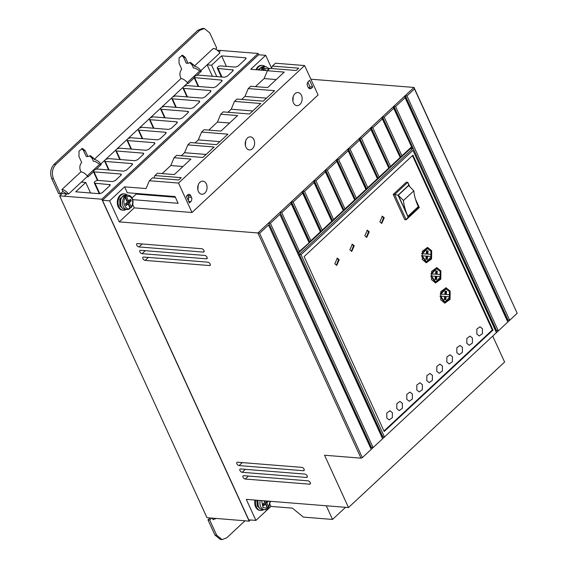 <?xml version="1.0" encoding="UTF-8"?>
<svg xmlns="http://www.w3.org/2000/svg" width="568" height="568" viewBox="0 0 568 568"><rect width="100%" height="100%" fill="white"/><g stroke="black" fill="none" stroke-linecap="round" stroke-linejoin="round"><path stroke-width="0.85" d="M131.201 200.93L129.774 200.816L127.892 202.563L129.327 202.684L131.201 200.93L130.434 199.247L128.553 201.001L126.664 196.862L124.839 195.896L123.59 197.068L125.414 198.033L127.303 202.165L125.429 203.912L126.195 205.595L128.077 203.848L126.643 203.734L125.734 204.579M265.476 70.503L264.503 68.38L262.686 67.415L261.436 68.579L262.153 68.636L263.63 70.361M239.078 465.59A2.052 1.129 -133 0 1 237.14 464.248A2.052 1.129 -133 0 1 236.913 462.409A2.052 1.129 -133 0 1 237.538 462.224L301.864 467.365A2.052 1.129 47 0 1 304.065 469.161A2.052 1.129 47 0 1 304.029 470.545A2.052 1.129 47 0 1 303.404 470.73L239.078 465.59L242.28 462.6M245.241 479.044A2.052 1.129 -133 0 1 243.296 477.702A2.052 1.129 -133 0 1 243.069 475.863A2.052 1.129 -133 0 1 243.7 475.679L308.026 480.819A2.052 1.129 47 0 1 310.227 482.615A2.052 1.129 47 0 1 310.192 484A2.052 1.129 47 0 1 309.567 484.185L245.241 479.044L248.443 476.055M263.587 509.652A8.2 5.857 -85.4 0 1 260.676 510.447A8.2 5.857 -85.4 0 1 256.324 506.94A8.2 5.857 -85.4 0 1 255.749 500.138M255.039 500.081A8.2 5.857 94.6 0 0 255.614 506.883A8.2 5.857 94.6 0 0 259.959 510.391L260.676 510.447M126.139 209.443A8.2 5.857 -85.4 0 1 123.228 210.238A8.2 5.857 -85.4 0 1 118.882 206.731A8.2 5.857 -85.4 0 1 118.918 198.069A8.2 5.857 -85.4 0 1 124.534 193.894A8.2 5.857 -85.4 0 1 127.282 195.144M123.228 210.238L122.518 210.181A8.2 5.857 -85.4 0 1 118.165 206.674A8.2 5.857 -85.4 0 1 118.208 198.012A8.2 5.857 -85.4 0 1 123.824 193.837L124.534 193.894M242.16 472.313A2.052 1.129 -133 0 1 240.214 470.971A2.052 1.129 -133 0 1 239.987 469.132A2.052 1.129 -133 0 1 240.619 468.948L304.945 474.095A2.052 1.129 47 0 1 307.146 475.892A2.052 1.129 47 0 1 307.111 477.276A2.052 1.129 47 0 1 306.486 477.454L242.16 472.313L245.362 469.331M145.138 260.4A2.052 1.129 -133 0 1 143.193 259.058A2.052 1.129 -133 0 1 142.966 257.219A2.052 1.129 -133 0 1 143.597 257.041L207.924 262.182A2.052 1.129 47 0 1 210.124 263.978A2.052 1.129 47 0 1 210.089 265.363A2.052 1.129 47 0 1 209.464 265.547L145.138 260.4L148.34 257.418M142.057 253.676A2.052 1.129 -133 0 1 140.118 252.334A2.052 1.129 -133 0 1 139.891 250.495A2.052 1.129 -133 0 1 140.516 250.31L204.842 255.451A2.052 1.129 47 0 1 207.043 257.247A2.052 1.129 47 0 1 207.015 258.632A2.052 1.129 47 0 1 206.383 258.816L142.057 253.676L145.259 250.687M138.975 246.945A2.052 1.129 -133 0 1 137.037 245.603A2.052 1.129 -133 0 1 136.81 243.764A2.052 1.129 -133 0 1 137.435 243.587L201.761 248.727A2.052 1.129 47 0 1 203.962 250.524A2.052 1.129 47 0 1 203.933 251.908A2.052 1.129 47 0 1 203.301 252.093L138.975 246.945L142.177 243.963M256.672 69.8A8.2 5.857 -85.4 0 1 262.38 65.412A8.2 5.857 -85.4 0 1 265.128 66.662M255.955 69.743A8.2 5.857 -85.4 0 1 261.663 65.355L262.38 65.412M96.347 169.094L101.139 164.621L100.827 163.939L104.732 160.297L104.569 161.071L105.215 161.44L131.946 163.577L132.124 164.855L126.494 170.102L123.817 171.153L97.085 169.016L94.423 169.91L93.372 171.5L94.018 171.877L120.75 174.014L120.927 175.292L115.304 180.539L112.62 181.59L98.016 180.425A2.457 1.058 -24.6 0 0 94.799 181.682A2.457 1.058 -24.6 0 0 94.281 182.846A2.457 1.058 -24.6 0 0 95.012 183.223L110.235 184.714M197.103 75.175L201.214 71.348L200.894 70.666C198.892 68.096 196.684 66.598 194.284 66.151L213.298 48.429C215.698 48.876 217.906 50.374 219.908 52.945L207.15 64.837L211.58 65.192L221.584 55.863L245.461 57.773L245.639 59.058L238.134 66.051L235.45 67.102L220.845 65.931A2.258 0.973 -24.6 0 0 217.778 67.081A2.258 0.973 -24.6 0 0 217.303 68.146A2.258 0.973 -24.6 0 0 218.098 68.494L222.01 77.035M197.834 189.705L198.211 185.012M206.383 183.975A6.56 4.686 -85.4 0 1 206.347 190.905A6.56 4.686 -85.4 0 1 201.86 194.242A6.56 4.686 -85.4 0 1 198.381 191.437A6.56 4.686 -85.4 0 1 198.409 184.501A6.56 4.686 -85.4 0 1 202.904 181.164A6.56 4.686 -85.4 0 1 206.383 183.975M245.369 145.394L245.738 140.701M253.917 139.671A6.56 4.686 -85.4 0 1 253.882 146.601A6.56 4.686 -85.4 0 1 249.387 149.938A6.56 4.686 -85.4 0 1 245.909 147.133A6.56 4.686 -85.4 0 1 245.944 140.197A6.56 4.686 -85.4 0 1 250.438 136.86A6.56 4.686 -85.4 0 1 253.917 139.671M292.896 101.09L293.273 96.397M301.452 95.36A6.56 4.686 -85.4 0 1 301.416 102.297A6.56 4.686 -85.4 0 1 296.922 105.634A6.56 4.686 -85.4 0 1 293.443 102.822A6.56 4.686 -85.4 0 1 293.478 95.893A6.56 4.686 -85.4 0 1 297.966 92.556A6.56 4.686 -85.4 0 1 301.452 95.36M260.343 508.85L257.261 506.067L256.871 500.223M122.894 208.641L119.82 205.857L119.77 199.006L123.959 195.42M261.798 66.939L257.9 69.9M402.392 403.379L402.343 408.314L399.212 410.6L396.769 408.626L396.819 403.685L399.95 401.406L402.392 403.379M412.404 394.05L412.354 398.985L409.223 401.271L406.773 399.297L406.823 394.362L409.954 392.076L412.404 394.05M392.389 412.702L392.339 417.643L389.208 419.922L386.758 417.949L386.808 413.014L389.939 410.728L392.389 412.702M422.407 384.721L422.358 389.662L419.227 391.941L416.777 389.967L416.834 385.033L419.965 382.747L422.407 384.721M432.418 375.398L432.362 380.333L429.23 382.619L426.788 380.645L426.838 375.704L429.969 373.425L432.418 375.398M442.422 366.069L442.373 371.003L439.241 373.29L436.792 371.316L436.842 366.381L439.973 364.095L442.422 366.069M452.426 356.739L452.376 361.674L449.245 363.96L446.803 361.986L446.853 357.052L449.984 354.766L452.426 356.739M462.437 347.41L462.387 352.352L459.256 354.638L456.807 352.657L456.857 347.722L459.988 345.436L462.437 347.41M472.441 338.088L472.391 343.022L469.26 345.308L466.811 343.335L466.868 338.4L469.999 336.114L472.441 338.088M482.452 328.758L482.402 333.693L479.271 335.979L476.822 334.005L476.871 329.071L480.003 326.785L482.452 328.758M384.252 217.764L381.774 223.38L379.871 221.847L382.349 216.231L384.252 217.764M381.426 223.316L383.535 217.707L381.987 216.238M369.243 231.758L366.765 237.374L364.862 235.834L367.34 230.218L369.243 231.758M366.417 237.31L368.525 231.701L366.978 230.225M354.233 245.745L351.755 251.361L349.852 249.828L352.33 244.212L354.233 245.745M351.407 251.297L353.516 245.688L351.968 244.219M339.224 259.739L336.746 265.355L334.843 263.815L337.321 258.199L339.224 259.739M336.391 265.291L338.507 259.683L336.959 258.206M431.652 250.729L431.559 258.972L426.348 262.764L422.265 259.477L422.358 251.241L427.569 247.442L431.652 250.729M425.986 262.721L430.942 258.703L430.935 250.673L427.214 247.428M440.889 270.915L440.796 279.151L435.585 282.949L431.51 279.662L431.595 271.426L436.813 267.627L440.889 270.915M435.23 282.907L440.179 278.881L440.172 270.858L436.451 267.613M450.126 291.1L450.041 299.336L444.829 303.135L440.747 299.84L440.839 291.604L446.05 287.806L450.126 291.1M444.467 303.085L449.416 299.066L449.416 291.043L445.695 287.798M427.491 248.464L426.774 248.408L421.626 253.711L422.344 253.768L427.491 248.464L431.027 251.319L431.723 254.4L427.782 254.13L428.073 250.864L426.618 250.722L428.073 250.864M436.728 268.65L436.011 268.593L430.863 273.89L431.581 273.946L436.728 268.65L440.264 271.497L440.967 274.585L437.019 274.316L437.317 271.05L435.862 270.901L437.317 271.05M445.972 288.828L445.255 288.771L440.108 294.075L440.825 294.132L445.972 288.828L449.501 291.682L450.204 294.764L446.263 294.501L446.555 291.228L445.099 291.086L446.555 291.228M248.77 519.841L102.453 200.27L109.603 200.838L119.237 221.875L257.893 232.958L360.999 458.156L324.548 455.238L348.496 507.551L246.285 499.378L255.919 520.416L248.77 519.841M267.471 70.666L250.701 69.324L265.71 55.33L258.561 54.762L102.453 200.27M109.603 200.838L124.612 186.851L146.082 188.562L149.377 180.738L152.444 177.883L178.728 179.985L181.227 177.649L154.943 175.547L157.442 173.219L174.298 174.568L190.933 159.061L174.078 157.712L176.584 155.376L202.868 157.478L214.129 146.991L187.838 144.89L190.344 142.554L216.628 144.655L227.889 134.162L201.597 132.06L204.104 129.731L220.952 131.08L237.587 115.567L220.739 114.225L223.238 111.889L249.522 113.99L260.783 103.497L234.499 101.395L236.998 99.066L263.282 101.168L274.543 90.674L248.259 88.572L250.758 86.244L267.606 87.586L284.248 72.079L267.393 70.737L269.899 68.401L296.184 70.503L298.683 68.174L272.399 66.073L275.466 63.211L304.604 65.547L318.08 94.977L191.998 212.503L178.522 183.066L149.377 180.738M162.143 173.595L170.791 165.536L174.078 157.712M181.284 155.753L184.55 152.714L187.838 144.89M195.044 142.93L198.31 139.891L201.597 132.06M229.586 123.029L217.445 122.049L208.818 130.107L217.445 122.049L220.739 114.225M252.781 110.959L231.204 109.226L227.96 112.265L231.204 109.226L234.499 101.395M241.698 99.443L244.964 96.397L248.259 88.572M255.458 86.62L264.099 78.561L267.393 70.737M250.431 519.976L249.182 521.14L101.793 199.205L258.149 53.47L258.745 54.776M255.919 520.416L270.929 506.422L292.399 508.14L303.376 517.107L332.521 519.436L326.266 505.776M270.148 504.725L270.929 506.422M348.496 507.551L504.604 362.043L492.726 336.1M507.813 322.035L405.09 97.682L395.584 106.543L498.306 330.895L496.581 330.583L495.956 331.165L496.425 332.642L412.957 150.335L301.012 254.684L384.472 436.998L382.754 436.685L382.129 437.268L382.598 438.737L279.882 214.392L270.375 223.252L373.091 447.605L517.192 313.287L414.001 87.451L405.247 95.616L406.972 95.935L509.688 320.288L507.962 319.976L507.338 320.558L404.622 96.198L348.333 148.667L350.058 148.979L359.558 140.118L359.09 138.642L377.564 178.998L359.558 140.118M373.091 447.605L371.373 447.293L268.65 222.933L257.893 232.958L259.619 233.278L362.341 457.63L373.084 447.605M259.619 233.278L268.501 224.999L371.216 449.352L370.741 447.875L371.373 447.293M360.999 458.156L362.341 457.63M119.237 221.875L134.247 207.881L191.998 212.503M293.138 202.03L310.852 240.711L309.887 242.053L291.412 201.718L293.138 202.03L302.645 193.17L302.176 191.686L302.801 191.104L304.526 191.423L322.233 230.104L321.296 231.453L320.65 232.049L302.176 191.686L268.65 222.933L270.375 223.252M304.526 191.423L314.033 182.562L313.557 181.078L314.182 180.496L315.907 180.809L333.615 219.496L332.031 221.442L313.557 181.078L302.801 191.104L321.268 231.446L320.643 232.028M350.058 148.979L367.766 187.667L366.183 189.613L347.701 149.249L314.182 180.496L332.649 220.838L332.024 221.421M348.177 150.733L347.701 149.249L348.333 148.667L366.8 189.009L365.891 189.414L348.177 150.733L338.67 159.594L356.384 198.275L365.891 189.414M405.09 97.682L404.622 96.198L405.247 95.616L507.962 319.976M310.866 79.208L414.001 87.451L414.477 88.935L406.972 95.935M132.032 197.948L136.15 194.114L135.837 193.425M132.72 199.659L178.139 203.294L175.058 196.564L127.317 192.744L124.612 186.851M134.247 207.881L132.706 204.516M271.547 68.089L265.71 55.33M271.369 68.522L272.399 66.073M255.479 86.62L264.099 78.561M241.719 99.443L244.964 96.397M195.058 142.93L198.31 139.891L219.88 141.624M181.298 155.76L184.55 152.714L206.12 154.446M182.924 166.523L170.791 165.536L162.164 173.595M153.914 177.997L154.943 175.547M110.071 185.367L109.617 184.387L109.794 185.672L102.29 192.666L99.613 193.716L75.743 191.806L85.747 182.477L81.316 182.129L68.558 194.022L66.839 193.88L64.34 196.216L101.793 199.205M258.149 53.47L220.696 50.474L219.106 51.958M245.909 58.752L245.461 57.773L246.079 58.099M218.098 68.494L233.32 69.985M233.15 70.645L232.702 69.665L232.88 70.943L227.25 76.19L224.573 77.241L197.841 75.104L195.179 75.991L194.128 77.589L198.189 86.464M221.96 81.082L221.506 80.095L194.128 77.589M210.763 91.512L210.316 90.532L183.585 88.395L182.931 88.026L183.095 87.252L183.982 86.428L186.645 85.541L213.376 87.678L216.06 86.627L221.69 81.38L221.506 80.095L222.124 80.422M199.567 101.949L199.119 100.969L172.388 98.832L171.742 98.456L171.905 97.689L172.793 96.865L175.448 95.978L202.18 98.108L204.863 97.057L210.494 91.81L210.316 90.532L210.934 90.859M188.37 112.386L187.923 111.406L161.191 109.269L160.545 108.893L160.708 108.126L161.596 107.295L164.258 106.408L190.99 108.545L193.667 107.494L199.297 102.247L199.119 100.969L199.737 101.289M177.173 122.816L176.726 121.836L149.995 119.699L149.349 119.33L149.512 118.563L150.399 117.732L153.062 116.845L179.793 118.982L182.47 117.931L188.1 112.684L187.923 111.406L188.541 111.726M165.984 133.253L165.529 132.273L138.798 130.136L138.152 129.76L138.315 128.993L139.203 128.169L141.865 127.282L168.597 129.419L171.28 128.361L176.904 123.121L176.726 121.836L177.344 122.163M154.787 143.69L154.34 142.71L127.608 140.573L126.955 140.197L127.126 139.43L128.006 138.606L130.668 137.712L157.4 139.849L160.084 138.798L165.714 133.551L165.529 132.273L166.147 132.593M143.59 154.127L143.143 153.14L116.412 151.003L115.766 150.634L115.929 149.867L116.816 149.036L119.472 148.149L146.203 150.286L148.887 149.235L154.517 143.988L154.34 142.71L154.957 143.029M104.732 160.297L105.62 159.473L108.282 158.586L135.014 160.723L137.69 159.672L143.321 154.425L143.143 153.14L143.761 153.466M132.394 164.557L131.946 163.577L132.564 163.903M121.204 174.994L120.75 174.014L121.367 174.333M249.182 521.14L206.979 517.697L59.654 195.903L64.34 196.216M220.696 50.474L217.253 50.247M345.529 507.316L332.521 519.436M517.192 313.287L414.477 88.935M507.806 322.035L507.338 320.558M493.017 330.072L384.195 431.502L304.114 256.594L412.936 155.156L493.017 330.072L492.3 330.015L412.453 155.611M268.501 224.999L370.741 447.875M279.882 214.392L382.129 437.268M299.471 251.326L309.269 242.657L290.788 202.3L291.263 203.777L281.756 212.638L299.471 251.326L298.512 252.689L299.286 254.372L301.012 254.684M382.754 436.685L280.031 212.326L281.756 212.638M315.907 180.809L325.414 171.948L324.939 170.471L343.413 210.827L325.414 171.948M327.289 170.201L344.996 208.882L344.059 210.231L325.563 169.889L327.289 170.201L336.796 161.34L336.32 159.856L354.794 200.22L336.796 161.34M356.384 198.275L355.44 199.624L336.945 159.274L338.67 159.594M361.44 138.372L379.147 177.053L378.21 178.402L359.714 138.059L361.44 138.372L370.947 129.511L370.471 128.027L388.938 168.369L370.947 129.511M372.821 127.764L390.528 166.445L389.591 167.787L371.096 127.445L372.821 127.764L382.328 118.904L381.852 117.42L400.326 157.783L382.328 118.904M384.202 117.15L401.917 155.838L400.944 157.173L382.477 116.838L384.202 117.15L393.709 108.289L393.233 106.812L412.489 148.851L299.286 254.372L298.512 252.689L411.722 147.169L393.709 108.289M496.581 330.583L393.858 106.23L395.584 106.543M308.609 88.097L311.328 88.303L309.908 88.856L308.289 87.564L307.508 85.896C306.919 84.27 307.153 82.843 308.204 81.614L309.574 80.315L312.698 87.003L310 86.783L307.806 82.083M311.328 88.303L312.698 87.003M190.727 195.69L191.494 197.373A3.074 2.194 -85.4 0 1 190.77 201.64L189.4 202.925L186.318 196.201L187.696 194.916A3.074 2.194 -85.4 0 1 189.094 194.377A3.074 2.194 -85.4 0 1 190.727 195.69L187.866 195.463L187.603 195.001M304.604 65.547L178.522 183.066M175.37 197.245L136.15 194.114M264.106 78.576L276.24 79.541M244.971 96.411L266.534 98.136M85.747 182.477L90.56 192.992M94.018 171.877L97.93 180.418M105.215 161.44L109.127 169.981M116.412 151.003L120.324 159.544M127.608 140.573L131.513 149.114M138.798 130.136L142.71 138.677M149.995 119.699L153.907 128.24M161.191 109.269L165.103 117.803M172.388 98.832L176.3 107.373M183.585 88.395L187.49 96.936M194.774 77.958L198.686 86.499M221.584 55.863L226.398 66.378M211.58 65.192L216.813 76.623M200.894 70.666L207.15 64.837L212.382 76.268M215.577 49.189L216.727 48.117L209.769 32.923L204.331 28.535L199.666 30.345L55.813 164.422C52.284 168.476 51.482 173.226 53.413 178.664L60.371 193.858L62.87 191.522L66.839 193.88L62.153 193.574L59.654 195.903M81.316 182.129L87.571 176.3C85.562 173.73 83.361 172.225 80.961 171.784L61.947 189.506C64.347 189.946 66.548 191.451 68.558 194.022M215.62 518.456L213.121 519.706L212.432 518.201M383.961 430.998L492.3 330.015M412.957 150.335L495.956 331.165M308.978 242.465L291.263 203.777M310.852 240.711L320.359 231.85L302.645 193.17M322.233 230.104L331.74 221.243L314.033 182.562M333.615 219.496L343.122 210.636M344.996 208.882L354.503 200.021M367.766 187.667L377.273 178.806M379.147 177.053L388.654 168.192M390.528 166.445L400.035 157.584M401.917 155.838L411.417 146.977M188.42 200.788L188.633 197.146L187.866 195.463M194.284 66.151L193.802 65.086L192.083 64.951L193.496 68.032L195.207 68.174L199.183 70.524L199.503 71.213L201.214 71.348M62.87 191.522L61.947 189.506M80.961 171.784L80.471 170.719C79.343 167.638 79.74 164.869 81.671 162.42L78.966 156.519L79.023 151.038L82.502 148.496L85.221 150.69L87.919 156.59L90.468 155.724L93.727 158.358L92.016 158.224L89.602 155.781M185.289 57.418L187.994 63.318L186.276 63.183L183.578 57.283L185.289 57.418L182.569 55.224L179.09 57.766L179.034 63.247L181.739 69.147C179.815 71.596 179.41 74.365 180.539 77.447L181.029 78.512L94.217 159.423L93.727 158.358M187.994 63.318L190.536 62.452L193.802 65.086M87.571 176.3L87.884 176.982L93.486 171.756M244.986 520.799L226.76 537.797L222.088 539.6L216.656 535.212L209.698 520.018L211.715 518.144M105.62 159.473L115.929 149.867M116.816 149.036L127.126 139.43M128.006 138.606L138.315 128.993M139.203 128.169L149.512 118.563M150.399 117.732L160.708 108.126M161.596 107.295L171.905 97.689M172.793 96.865L183.095 87.252M183.982 86.428L187.639 83.02L187.951 83.709L194.242 77.844M393.198 194.434L406.333 182.186L407.76 182.3L394.625 194.547L393.198 194.434L404.75 219.66L406.177 219.773L419.312 207.533L415.492 199.183M298.591 252.845L410.345 148.681L412.489 148.851M309.908 242.06L309.269 242.657L309.887 242.053M400.972 157.18L400.326 157.783M389.591 167.787L388.945 168.391L389.563 167.787M378.21 178.402L377.564 178.998M354.787 200.199L355.419 199.616L354.794 200.22M344.059 210.231L343.413 210.827M308.63 88.083L310 86.783M187.298 82.587L199.503 71.213M60.371 193.858L58.653 193.724L51.695 178.522C49.771 173.077 50.566 168.334 54.102 164.287L197.948 30.203L202.613 28.4L204.331 28.535M192.083 64.951L189.669 62.501M183.578 57.283L181.703 55.302M101.139 164.621L99.436 164.486L99.116 163.804L95.14 161.447L93.429 161.305L92.016 158.224M87.919 156.59L86.208 156.456L83.51 150.555L81.636 148.575M187.639 83.02C185.629 80.457 183.429 78.952 181.029 78.512M94.217 159.423C96.617 159.871 98.818 161.376 100.827 163.939M99.436 164.486L87.231 175.86M216.656 535.212L214.938 535.077L207.98 519.883L209.698 520.018M214.938 535.077L220.377 539.465L222.088 539.6M207.98 519.883L210.018 517.98M409.755 186.666L407.76 182.3L408.995 185.885M398.076 195.172L394.625 194.547L406.177 219.773L408.087 217.04L398.076 195.172L408.711 185.267M344.031 210.224L343.406 210.806M378.181 178.395L377.557 178.977M400.944 157.173L400.319 157.762M268.621 501.168L266.768 502.893L268.664 507.025L268.337 507.82L267.627 507.764L265.341 502.772L267.194 501.054M416.607 202.513L419.312 207.533M418.715 207.128L408.087 217.04M426.589 259.32L426.88 256.118L431.573 256.445L426.88 256.118M431.573 256.445L426.426 261.749L425.716 261.685L421.477 255.749L426.135 256.076L421.477 255.749M427.782 254.13L427.065 254.073L427.363 250.807M435.834 279.499L436.125 276.304L440.818 276.63L436.125 276.304M440.818 276.63L435.67 281.927L434.953 281.87L430.714 275.934L435.372 276.261L430.714 275.934M437.019 274.316L436.309 274.259L436.6 270.993M446.263 294.501L445.546 294.444L445.844 291.171M445.071 299.684L445.362 296.482L450.055 296.808L445.362 296.482M450.055 296.808L444.907 302.112L444.19 302.055L439.959 296.12L444.616 296.439L439.959 296.12M129.909 207.86L130.896 207.611L131.215 206.816L130.896 207.611M263.183 504.789L264.092 503.944L265.519 504.057L267.414 508.19L267.358 508.921L264.475 509.723A7.171 5.126 -85.4 0 1 260.669 506.656A7.171 5.126 -85.4 0 1 260.215 500.493M270.105 501.281L268.337 507.82M407.93 216.309L398.282 195.229L408.662 185.551L398.282 195.229L403.443 200.497L413.831 190.827C414.285 195.79 415.776 201.058 418.311 206.631L407.93 216.309C405.396 210.735 403.898 205.467 403.45 200.504L413.831 190.82L408.662 185.551M418.517 207.079L408.136 216.756L407.973 216.401L418.353 206.724L418.517 207.071L408.136 216.749L418.517 207.079M426.135 256.076L425.851 259.242L427.306 259.391L427.597 256.175M426.426 261.749L422.187 255.806M426.618 250.722L426.32 254.038L422.344 253.768M435.372 276.261L435.088 279.428L436.543 279.57L436.835 276.36M435.67 281.927L431.431 275.991M435.862 270.901L435.557 274.216L431.581 273.946M445.099 291.086L444.801 294.401L440.825 294.132M444.616 296.439L444.332 299.606L445.788 299.755L446.079 296.539M444.907 302.112L440.669 296.176M128.077 203.848L129.965 207.98L129.639 208.775A7.171 5.126 -85.4 0 1 127.026 209.514A7.171 5.126 -85.4 0 1 123.221 206.447A7.171 5.126 -85.4 0 1 124.307 197.124M265.519 504.057L263.644 505.804L262.877 504.121L264.752 502.375L264.028 500.798M265.881 500.948L266.25 500.976M129.327 202.684L131.215 206.816C132.848 204.366 133.132 201.732 132.067 198.928C130.69 196.407 128.886 195.719 126.664 196.862M266.768 502.893L265.341 502.772M264.454 500.834L266.001 501.21M129.468 200.149L129.774 200.816M128.553 201.001L127.126 200.887L124.839 195.896M127.892 202.563L130.178 207.554M262.686 67.415L264.049 70.389M267.088 508.985A7.171 5.126 -85.4 0 1 264.475 509.723L262.38 509.56A7.171 5.126 -85.4 0 1 258.568 506.486A7.171 5.126 -85.4 0 1 258.12 500.323M129.916 208.712L127.026 209.514L124.932 209.351A7.171 5.126 -85.4 0 1 121.126 206.276A7.171 5.126 -85.4 0 1 121.162 198.694A7.171 5.126 -85.4 0 1 126.075 195.044L128.169 195.214A7.171 5.126 -85.4 0 0 125.556 195.953M261.202 70.162A7.171 5.126 -85.4 0 1 262.153 68.636M262.764 70.29L263.254 69.544M95.012 183.223L99.819 193.724M263.403 67.471A7.171 5.126 -85.4 0 1 266.016 66.733L263.921 66.562A7.171 5.126 -85.4 0 0 259.107 69.999M304.256 469.935L303.404 470.73M310.419 483.389L309.567 484.185M307.338 476.659L306.486 477.454M210.316 264.752L209.464 265.547M207.235 258.021L206.383 258.816M204.16 251.297L203.301 252.093M286.584 264.496L286.492 263.857M190.77 201.64L188.732 201.477M188.633 197.146L191.494 197.373M83.51 150.555L85.221 150.69M51.695 178.522L53.413 178.664M55.813 164.422L54.102 164.287M197.948 30.203L199.666 30.345M267.414 508.19L262.97 507.586L261.685 500.614M129.965 207.98C126.401 212.105 121.332 201.029 125.414 198.033M264.503 68.38L269.097 69.147M262.38 509.56C260.556 509.34 259.185 508.268 258.262 506.329L257.829 500.301M124.932 209.351C123.114 209.13 121.744 208.058 120.821 206.12L120.629 199.318C123.306 194.902 122.511 195.861 126.075 195.044M131.236 207.483C133.189 204.7 133.537 201.683 132.287 198.438C131.407 196.542 130.036 195.463 128.169 195.214M94.281 182.846L99.244 193.688M217.303 68.146L221.35 76.985M215.769 518.463L215.18 519.017M93.372 171.5L97.462 180.439M104.569 161.071L108.63 169.938M115.766 150.634L119.827 159.509M126.955 140.197L131.023 149.072M138.152 129.76L142.213 138.635M149.349 119.33L153.41 128.205M160.545 108.893L164.606 117.768M171.742 98.456L175.803 107.331M182.931 88.026L187 96.901M258.838 69.978L261.252 67.223L263.921 66.562M270.432 501.31L268.678 507.693M269.459 68.806L266.016 66.733"/></g></svg>
